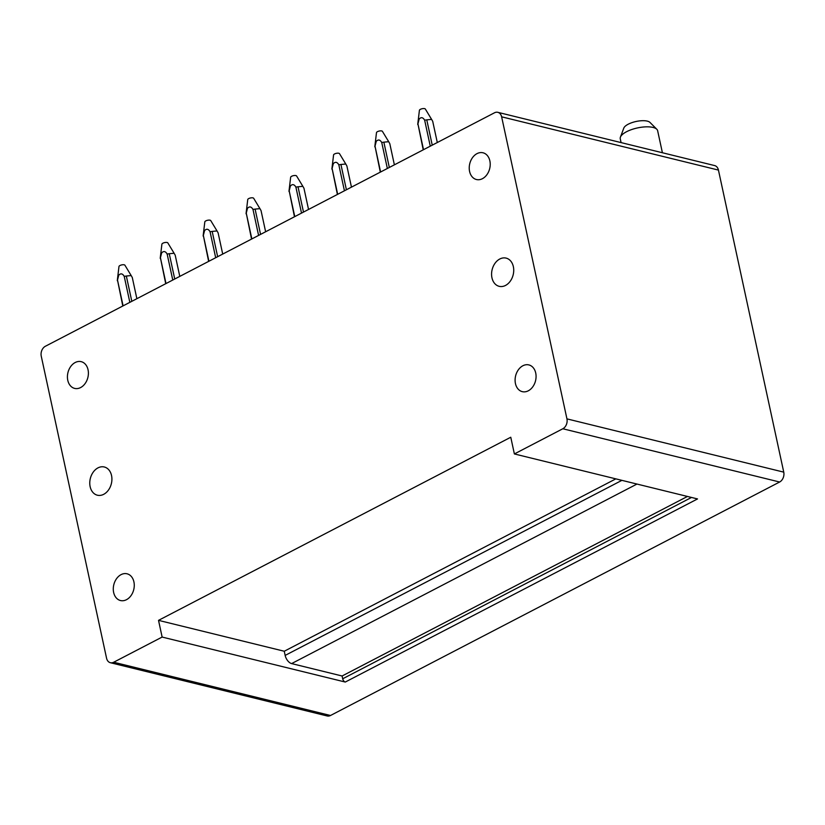 <?xml version="1.0" encoding="UTF-8"?>
<svg xmlns="http://www.w3.org/2000/svg" width="825" height="825" viewBox="0 0 825 825"><rect width="100%" height="100%" fill="white"/><g stroke="black" fill="none" stroke-linecap="round" stroke-linejoin="round"><path stroke-width="1.24" d="M345.283 682.048L162.133 637.065L158.524 620.359L510.768 437.24L514.377 453.946L697.527 498.929L345.283 682.048A3.063 1.702 -117.5 0 1 342.695 678.779L691.494 497.454M514.377 453.946L562.815 428.763A7.652 5.703 103.8 0 0 566.94 418.873L501.631 116.82L718.441 170.084L783.75 472.137A7.652 5.703 103.8 0 1 779.625 482.017L330.505 715.492A7.652 5.703 103.8 0 1 327.174 715.966L110.364 662.712A7.652 5.703 103.8 0 1 106.559 658.206L41.25 356.153A7.652 5.703 103.8 0 1 45.375 346.263L494.495 112.788A7.652 5.703 103.8 0 1 497.826 112.324A7.652 5.703 103.8 0 1 501.631 116.82M497.826 112.324L714.636 165.578A7.652 5.703 103.8 0 1 718.441 170.084M636.962 484.058L291.607 663.589L342.097 675.995L342.695 678.779M291.607 663.589A7.652 4.269 -117.5 0 1 285.151 655.411L621.895 480.356M158.524 620.359L284.254 651.245L285.151 655.411M284.254 651.245L615.832 478.871M342.097 675.995L687.452 496.454M162.133 637.065L113.695 662.238A7.652 5.703 103.8 0 1 110.364 662.712M111.54 475.54A14.53 10.828 103.8 0 1 108.446 490.081A14.53 10.828 103.8 0 1 97.381 495.206A14.53 10.828 103.8 0 1 90.142 486.668A14.53 10.828 103.8 0 1 93.235 472.117A14.53 10.828 103.8 0 1 104.311 466.991A14.53 10.828 103.8 0 1 111.54 475.54M121.296 600.683A13.767 10.261 103.8 0 1 120.491 600.538A13.767 10.261 103.8 0 1 113.685 585.255A13.767 10.261 103.8 0 1 126.256 573.643A13.767 10.261 103.8 0 1 127.06 573.798A13.767 10.261 103.8 0 1 133.867 589.081A13.767 10.261 103.8 0 1 121.296 600.683M75.426 388.554A13.767 10.261 103.8 0 1 74.632 388.4A13.767 10.261 103.8 0 1 67.825 373.117A13.767 10.261 103.8 0 1 80.396 361.515A13.767 10.261 103.8 0 1 81.19 361.659A13.767 10.261 103.8 0 1 87.997 376.953A13.767 10.261 103.8 0 1 75.426 388.554M477.242 179.675A13.767 10.261 103.8 0 1 476.438 179.52A13.767 10.261 103.8 0 1 469.631 164.237A13.767 10.261 103.8 0 1 482.202 152.635A13.767 10.261 103.8 0 1 483.007 152.78A13.767 10.261 103.8 0 1 489.813 168.073A13.767 10.261 103.8 0 1 477.242 179.675M523.102 391.803A13.767 10.261 103.8 0 1 522.297 391.658A13.767 10.261 103.8 0 1 515.501 376.365A13.767 10.261 103.8 0 1 528.072 364.763A13.767 10.261 103.8 0 1 528.866 364.918A13.767 10.261 103.8 0 1 535.673 380.201A13.767 10.261 103.8 0 1 523.102 391.803M491.948 277.778A14.53 10.828 -76.2 0 0 499.187 286.327A14.53 10.828 -76.2 0 0 510.262 281.201A14.53 10.828 -76.2 0 0 513.356 266.661A14.53 10.828 -76.2 0 0 506.117 258.112A14.53 10.828 -76.2 0 0 495.052 263.237A14.53 10.828 -76.2 0 0 491.948 277.778M656.803 129.257L649.997 122.44A13.767 5.022 167.8 0 0 637.416 121.223A13.767 5.022 167.8 0 0 624.463 126.998A13.767 5.022 167.8 0 0 623.803 128.112L620.421 137.125A19.119 6.971 -12.2 0 1 621.338 135.589A19.119 6.971 -12.2 0 1 653.029 127.432A19.119 6.971 -12.2 0 1 656.803 129.257A19.119 6.971 -12.2 0 1 657.638 130.711L662.403 152.749M621.081 142.601L620.256 138.786A19.119 6.971 -12.2 0 1 620.421 137.125M437.302 142.529L432.713 121.327L431.609 119.398L426.772 119.852L432.238 145.159M423.225 149.841L417.904 123.719L423.514 149.696M430.268 146.18L424.658 120.192L426.772 119.852M417.759 124.554L419.172 119.006C421.193 116.944 423.019 117.346 424.658 120.192M417.749 124.204L419.409 110.323A3.063 1.114 -12.2 0 1 419.863 109.673A3.063 1.114 -12.2 0 1 422.936 108.591A3.063 1.114 -12.2 0 1 425.339 109.034L431.609 119.398M389.328 167.465L383.852 142.158L388.699 141.704L389.792 143.632L394.381 164.835M380.593 172.002L374.983 146.035L380.315 172.157M387.358 168.496L381.738 142.508L383.852 142.158M374.849 146.871L376.252 141.312C378.273 139.26 380.098 139.652 381.738 142.508M374.828 146.51L376.489 132.629A3.063 1.114 -12.2 0 1 376.953 131.99A3.063 1.114 -12.2 0 1 380.026 130.907A3.063 1.114 -12.2 0 1 382.418 131.35L388.699 141.704M351.46 187.151L346.882 165.949L345.778 164.02L340.931 164.474L346.407 189.781M337.673 194.318L332.062 168.341L337.394 194.463M344.438 190.802L338.817 164.814L340.931 164.474M331.928 169.177L333.331 163.628C335.352 161.566 337.188 161.968 338.817 164.814M331.908 168.826L333.568 154.945A3.063 1.114 -12.2 0 1 334.032 154.296A3.063 1.114 -12.2 0 1 337.105 153.213A3.063 1.114 -12.2 0 1 339.498 153.656L345.778 164.02M308.54 209.457L303.961 188.255L302.858 186.326L298.021 186.78L303.487 212.087M294.762 216.624L289.142 190.657L294.473 216.779M301.517 213.118L295.897 187.131L298.021 186.78M289.008 191.493L290.421 185.934C292.442 183.882 294.267 184.274 295.897 187.131M288.998 191.132L290.647 177.251A3.063 1.114 -12.2 0 1 291.112 176.612A3.063 1.114 -12.2 0 1 294.185 175.529A3.063 1.114 -12.2 0 1 296.588 175.972L302.858 186.326M265.629 231.773L261.04 210.571L259.937 208.642L255.1 209.096L260.566 234.403M251.842 238.941L246.221 212.963L251.553 239.085M258.596 235.424L252.986 209.437L255.1 209.096M246.087 213.799L247.5 208.251C249.521 206.188 251.347 206.59 252.986 209.437M246.077 213.448L247.737 199.568A3.063 1.114 -12.2 0 1 248.191 198.918A3.063 1.114 -12.2 0 1 251.264 197.835A3.063 1.114 -12.2 0 1 253.667 198.278L259.937 208.642M222.709 254.079L218.12 232.877L217.027 230.948L212.18 231.402L217.656 256.709M208.921 261.247L203.311 235.28L208.642 261.401M215.686 257.74L210.066 231.753L212.18 231.402M203.177 236.115L204.579 230.557C206.601 228.504 208.426 228.896 210.066 231.753M203.156 235.754L204.817 221.873A3.063 1.114 -12.2 0 1 205.281 221.234A3.063 1.114 -12.2 0 1 208.343 220.151A3.063 1.114 -12.2 0 1 210.746 220.595L217.027 230.948M179.788 276.396L175.209 255.193L174.106 253.265L169.259 253.718L174.735 279.025M165.722 283.707L160.39 257.586L166 283.563M172.765 280.046L167.145 254.059L169.259 253.718M160.256 258.421L161.659 252.873C163.68 250.81 165.505 251.213 167.145 254.059M160.236 258.07L161.896 244.19A3.063 1.114 -12.2 0 1 162.36 243.54A3.063 1.114 -12.2 0 1 165.433 242.457A3.063 1.114 -12.2 0 1 167.826 242.901L174.106 253.265M136.868 298.702L132.289 277.499L131.185 275.571L126.338 276.024L131.814 301.331M123.09 305.869L117.47 279.902L122.801 306.023M129.845 302.363L124.224 276.375L126.338 276.024M117.336 280.737L118.748 275.179C120.77 273.127 122.595 273.518 124.224 276.375M117.325 280.376L118.975 266.496A3.063 1.114 -12.2 0 1 119.439 265.856A3.063 1.114 -12.2 0 1 122.513 264.773A3.063 1.114 -12.2 0 1 124.915 265.217L131.185 275.571M566.94 418.873L783.75 472.137M562.815 428.763L779.625 482.017M113.695 662.238L330.505 715.492"/></g></svg>
